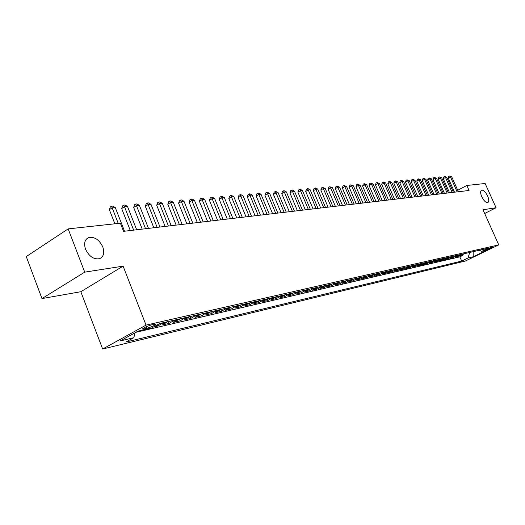 <?xml version="1.0" encoding="UTF-8"?>
<svg xmlns="http://www.w3.org/2000/svg" width="525" height="525" viewBox="0 0 525 525"><rect width="100%" height="100%" fill="white"/><g stroke="black" fill="none" stroke-linecap="round" stroke-linejoin="round"><path stroke-width="0.79" d="M481.766 196.75C480.316 193.193 480.263 190.995 481.609 190.162C483.564 189.998 485.566 191.94 487.613 195.976C489.064 199.526 489.116 201.731 487.771 202.584C485.822 202.748 483.82 200.806 481.766 196.75M85.555 249.237C83.685 243.383 84.728 239.498 88.679 237.569C94.52 236.545 99.225 239.676 102.808 246.953C104.705 252.781 103.668 256.679 99.697 258.654C93.89 259.704 89.171 256.567 85.555 249.237M492.785 246.835C489.641 247.912 487.574 248.87 486.583 249.716L486.911 249.677C490.042 248.607 492.102 247.649 493.1 246.802L492.785 246.835M102.644 349.027L465.406 261.004L498.75 244.886L146.042 325.126L102.644 349.027L80.824 291.723L123.106 266.142L84.709 272.153L41.974 298.581L80.824 291.723M41.974 298.581L26.25 256.581L68.158 228.887L84.709 272.153M153.293 327.068L157.854 326.012L157.395 324.824M167.797 321.654L162.409 324.955L169.155 323.393L168.413 321.517M178.953 319.102L173.591 322.363L180.16 320.847L179.432 318.99M189.82 316.608L184.485 319.843L190.89 318.36L190.168 316.529M200.419 314.18L195.11 317.382L201.351 315.938L200.635 314.127M210.748 311.811L205.465 314.987L211.555 313.576L210.84 311.791M220.822 309.501L215.565 312.644L221.511 311.266L220.808 309.52M230.652 307.25L225.422 310.36L231.223 309.022L230.554 307.355M240.247 305.051L235.049 308.136L240.713 306.823L240.069 305.242M249.611 302.905L244.44 305.957L249.972 304.677L249.362 303.168M258.759 300.805L253.614 303.831L259.015 302.584L258.431 301.14M267.691 298.758L262.579 301.757L267.855 300.536L267.291 299.158M276.426 296.756L271.333 299.729L276.491 298.535L275.953 297.216M284.957 294.801L279.897 297.747L284.937 296.579L284.419 295.312M293.298 292.891L288.264 295.811L293.193 294.669L292.688 293.449M301.448 291.021L296.448 293.915L301.271 292.799L300.786 291.624M309.428 289.19L304.447 292.058L309.173 290.968L308.7 289.833M317.231 287.405L312.283 290.246L316.903 289.177L316.444 288.081M324.87 285.652L319.948 288.474L324.47 287.424L324.023 286.368M332.338 283.94L327.449 286.735L331.872 285.712L331.446 284.681M339.655 282.266L334.793 285.036L339.124 284.032L338.704 283.034M346.822 280.619L341.985 283.369L346.231 282.384L345.824 281.413M353.837 279.011L349.033 281.735L353.187 280.77L352.787 279.832M360.714 277.436L355.93 280.14L360.006 279.195L359.618 278.276M364.77 276.504L363.641 277.358L366.319 276.741L362.696 278.572L366.686 277.646L366.306 276.747L367.447 275.894M374.049 274.378L369.324 277.036L373.242 276.13L372.868 275.257M380.52 272.895L375.821 275.533L379.66 274.641L379.293 273.787M386.866 271.445L382.193 274.057L385.96 273.184L385.599 272.35M393.087 270.014L388.441 272.606L392.136 271.753L391.781 270.939M399.19 268.616L394.57 271.189L398.193 270.349L397.852 269.555M405.175 267.245L400.582 269.798L404.138 268.971L403.804 268.196M411.049 265.899L406.481 268.433L409.973 267.625L409.638 266.864M416.817 264.58L412.276 267.087L415.695 266.293L415.373 265.552M422.474 263.281L417.959 265.775L421.319 264.994L420.998 264.265M428.026 262.008L423.537 264.482L426.832 263.714L426.523 263.005M433.479 260.761L429.017 263.209L432.252 262.461L431.95 261.765M438.834 259.534L434.392 261.968L437.574 261.227L437.279 260.544M444.091 258.326L439.681 260.741L442.805 260.019L442.509 259.35M449.256 257.138L444.872 259.54L447.943 258.825L447.654 258.175M454.335 255.977L449.971 258.359L452.99 257.657L452.708 257.02M459.322 254.835L454.985 257.197L457.951 256.508L457.669 255.885M68.158 228.887L120.389 223.197L123.565 231.335L469.074 190.477L466.837 185.476L457.728 190.286M144.106 328.952L146.829 328.328C152.44 326.583 155.367 325.178 155.603 324.102L151.522 324.89C145.858 326.642 142.918 328.053 142.695 329.136L144.106 328.952L143.712 327.941M479.253 250.268L481.792 251.331L488.237 248.207L159.876 323.472L151.561 328.013L137.996 331.163L120.205 340.942L133.862 337.687L125.862 342.051L461.692 261.063L467.978 258.018L469.731 252.446M481.792 251.331L486.944 250.13L473.215 256.771L467.978 258.018M135.949 332.286L459.828 256.843L462.827 255.38L462.551 254.769M464.225 253.713L459.907 256.056L462.827 255.38M462.276 254.159L457.951 256.508M457.334 255.288L452.99 257.657M452.314 256.443L447.943 258.825M447.202 257.611L442.805 260.019M441.998 258.805L437.574 261.227M436.702 260.019L432.252 262.461M431.307 261.253L426.832 263.714M425.814 262.513L421.319 264.994M420.223 263.799L415.695 266.293M414.52 265.105L409.973 267.625M408.712 266.438L404.138 268.971M402.793 267.789L398.193 270.349M396.762 269.174L392.136 271.753M390.613 270.585L385.96 273.184M384.346 272.022L379.66 274.641M377.947 273.486L373.242 276.13M371.424 274.982L366.686 277.646M363.641 277.358L360.006 279.195M357.984 278.066L353.187 280.77M351.048 279.654L346.231 282.384M343.973 281.275L339.124 284.032M336.748 282.929L331.872 285.712M329.372 284.622L324.47 287.424M321.832 286.348L316.903 289.177M314.127 288.113L309.173 290.968M306.259 289.918L301.271 292.799M298.213 291.762L293.193 294.669M289.984 293.652L284.937 296.579M281.564 295.582L276.491 298.535M272.954 297.55L267.855 300.536M264.147 299.572L259.015 302.584M255.124 301.639L249.972 304.677M245.89 303.752L240.713 306.823M236.434 305.924L231.223 309.022M226.748 308.142L221.511 311.266M216.818 310.419L211.555 313.576M206.647 312.749L201.351 315.938M196.212 315.144L190.89 318.36M185.509 317.599L180.16 320.847M174.523 320.112L169.155 323.393M163.255 322.698L157.854 326.012M484.667 213.498L496.059 207.729L485.126 183.488L466.837 185.476M496.059 207.729L482.993 209.777L498.75 244.886M123.106 266.142L146.042 325.126M454.44 192.025L454 192.255M134.977 332.824L133.862 337.687M459.828 256.843L461.692 261.063M473.215 256.771L473.137 251.665M118.256 223.433L112.16 207.828L115.27 207.546L124.53 231.217M114.87 223.801L109.351 209.665L112.16 207.828L111.444 206.227L112.691 206.115L115.27 207.546M109.351 209.665L110.322 206.962L111.444 206.227M133.665 230.14L124.464 206.706L127.49 206.43L136.671 229.779M130.298 230.534L121.669 208.523L124.464 206.706L123.736 205.131L124.943 205.019L127.49 206.43M121.669 208.523L122.62 205.859L123.736 205.131M145.563 228.729L136.441 205.616L139.388 205.347L148.49 228.382M142.216 229.123L133.658 207.408L136.441 205.616L135.699 204.061L136.881 203.956L139.388 205.347M133.658 207.408L134.584 204.783L135.699 204.061M157.152 227.358L148.109 204.553L150.977 204.291L160 227.023M153.818 227.752L145.333 206.325L148.109 204.553L147.354 203.018L148.503 202.919L150.977 204.291M145.333 206.325L146.245 203.733L147.354 203.018M168.44 226.026L159.469 203.516L162.264 203.26L171.216 225.698M165.126 226.419L156.713 205.268L159.469 203.516L158.701 202.007L159.823 201.908L162.264 203.26M156.713 205.268L157.598 202.709L158.701 202.007M179.438 224.726L170.546 202.506L173.27 202.256L182.142 224.405M176.144 225.113L167.797 204.238L170.546 202.506L169.765 201.016L170.861 200.924L173.27 202.256M167.797 204.238L168.669 201.712L169.765 201.016M190.155 223.46L181.342 201.521L183.999 201.278L192.793 223.145M186.88 223.847L178.605 203.234L181.342 201.521L180.554 200.058L181.617 199.959L183.999 201.278M178.605 203.234L179.458 200.74L180.554 200.058M200.609 222.219L191.868 200.563L194.46 200.327L203.182 221.918M197.354 222.607L189.151 202.256L191.868 200.563L191.074 199.113L192.111 199.021L194.46 200.327M189.151 202.256L189.984 199.795L191.074 199.113M210.807 221.012L202.138 199.625L204.665 199.395L213.321 220.717M207.565 221.399L199.428 201.298L202.138 199.625L201.331 198.201L202.342 198.109L204.665 199.395M199.428 201.298L200.248 198.87L201.331 198.201M220.756 219.837L212.159 198.713L214.627 198.489L223.204 219.548M217.534 220.218L209.462 200.366L212.159 198.713L211.345 197.302L212.33 197.216L214.627 198.489M209.462 200.366L210.269 197.964L211.345 197.302M230.468 218.689L221.937 197.82L224.346 197.603L232.857 218.407M227.259 219.069L219.26 199.461L221.937 197.82L221.117 196.429L222.082 196.343L224.346 197.603M219.26 199.461L220.047 197.085L221.117 196.429M239.945 217.567L231.486 196.947L233.842 196.737L242.281 217.291M236.755 217.947L228.821 198.568L231.486 196.947L230.659 195.576L231.604 195.497L233.842 196.737M228.821 198.568L229.596 196.225L230.659 195.576M249.198 216.477L240.811 196.101L243.114 195.891L251.482 216.208M246.035 216.851L238.16 197.702L240.811 196.101L239.977 194.749L240.896 194.663L243.114 195.891M238.16 197.702L238.921 195.385L239.977 194.749M258.241 215.407L249.926 195.267L252.171 195.064L260.472 215.145M255.091 215.782L247.288 196.855L249.926 195.267L249.08 193.935L249.979 193.85L252.171 195.064M247.288 196.855L248.03 194.565L249.08 193.935M267.074 214.364L258.825 194.46L261.017 194.257L269.253 214.102M263.944 214.732L256.2 196.028L258.825 194.46L257.978 193.141L258.858 193.062L261.017 194.257M256.2 196.028L256.928 193.764L257.978 193.141M275.71 213.34L267.527 193.666L269.673 193.469L277.837 213.091M272.6 213.708L264.915 195.221L267.527 193.666L266.674 192.36L267.533 192.288L269.673 193.469M264.915 195.221L265.63 192.983L266.674 192.36M284.15 212.343L276.032 192.892L278.132 192.701L286.23 212.093M281.059 212.71L273.433 194.427L276.032 192.892L275.179 191.605L276.019 191.527L278.132 192.701M273.433 194.427L274.142 192.216L275.179 191.605M292.405 211.365L284.353 192.13L286.401 191.947L294.44 211.129M289.327 211.732L281.767 193.653L284.353 192.13L283.493 190.857L284.314 190.785L286.401 191.947M281.767 193.653L282.457 191.468L283.493 190.857M300.477 210.413L292.491 191.389L294.492 191.205L302.466 210.177M297.419 210.774L289.918 192.898L292.491 191.389L291.624 190.135L292.425 190.063L294.492 191.205M289.918 192.898L290.601 190.732L291.624 190.135M308.372 209.475L300.451 190.667L302.413 190.483L310.321 209.245M305.333 209.836L297.892 192.157L300.451 190.667L299.585 189.42L300.366 189.354L302.413 190.483M297.892 192.157L298.561 190.017L299.585 189.42M316.103 208.563L308.241 189.958L310.157 189.781L318.006 208.34M313.084 208.924L305.701 191.435L308.241 189.958L307.368 188.724L308.136 188.659L310.157 189.781M305.701 191.435L306.357 189.315L307.368 188.724M323.669 207.67L315.866 189.262L317.743 189.092L325.533 207.447M320.663 208.025L313.34 190.719L315.866 189.262L314.993 188.048L315.748 187.976L317.743 189.092M313.34 190.719L313.983 188.632L314.993 188.048M331.072 206.791L323.328 188.58L325.172 188.409L332.896 206.574M328.086 207.145L320.821 190.03L323.328 188.58L322.455 187.379L325.172 188.409M320.821 190.03L321.451 187.957L322.455 187.379M338.323 205.938L330.638 187.911L332.443 187.747L340.115 205.728M335.357 206.286L328.145 189.348L330.638 187.911L329.766 186.723L332.443 187.747M328.145 189.348L328.768 187.3L329.766 186.723M345.424 205.098L337.805 187.261L339.57 187.097L347.176 204.888M342.477 205.446L335.317 188.678L337.805 187.261L336.925 186.086L339.57 187.097M335.317 188.678L335.934 186.657L336.925 186.086M352.387 204.271L344.82 186.624L346.553 186.46L354.099 204.067M349.453 204.619L342.346 188.029L344.82 186.624L343.941 185.463L346.553 186.46M342.346 188.029L342.95 186.021L343.941 185.463M359.198 203.47L351.691 185.994L353.391 185.837L360.885 203.267M356.285 203.812L349.237 187.386L351.691 185.994L350.812 184.846L353.391 185.837M349.237 187.386L349.834 185.404L350.812 184.846M365.886 202.676L358.431 185.377L360.098 185.227L367.533 202.479M362.985 203.018L355.989 186.762L358.431 185.377L357.551 184.242L360.098 185.227M355.989 186.762L356.573 184.793L357.551 184.242M372.435 201.902L365.039 184.78L366.667 184.629L374.049 201.712M369.554 202.243L362.604 186.145L365.039 184.78L364.153 183.652L366.667 184.629M362.604 186.145L363.182 184.203L364.153 183.652M378.853 201.141L371.51 184.19L373.111 184.045L380.441 200.957M375.992 201.482L369.095 185.542L371.51 184.19L370.63 183.074L373.111 184.045M369.095 185.542L369.666 183.619L370.63 183.074M385.153 200.399L377.862 183.612L379.431 183.468L386.708 200.215M382.305 200.734L375.46 184.951L377.862 183.612L376.983 182.51L379.431 183.468M375.46 184.951L376.018 183.048L376.983 182.51M391.328 199.671L384.097 183.041L385.632 182.903L392.851 199.487M388.5 200.005L381.708 184.373L384.097 183.041L383.211 181.952L385.632 182.903M381.708 184.373L382.252 182.483L383.211 181.952M397.386 198.949L390.206 182.483L391.716 182.346L398.882 198.778M394.57 199.283L387.831 183.802L390.206 182.483L389.32 181.407L391.716 182.346M387.831 183.802L388.375 181.932L389.32 181.407M403.331 198.247L396.204 181.939L397.681 181.801L404.801 198.076M400.536 198.581L393.842 183.245L396.204 181.939L395.318 180.869L397.681 181.801M393.842 183.245L394.373 181.394L395.318 180.869M409.165 197.558L402.084 181.401L403.541 181.269L410.602 197.387M406.383 197.886L399.742 182.7L402.084 181.401L401.205 180.344L403.541 181.269M399.742 182.7L400.267 180.863L401.205 180.344M414.888 196.882L407.866 180.876L409.29 180.744L416.305 196.718M412.125 197.21L405.53 182.162L407.866 180.876L406.98 179.826L409.29 180.744M405.53 182.162L406.048 180.344L406.98 179.826M420.512 196.219L413.536 180.357L414.94 180.232L421.903 196.055M417.762 196.54L411.213 181.63L413.536 180.357L412.65 179.32L414.94 180.232M411.213 181.63L411.725 179.832L412.65 179.32M426.031 195.562L419.108 179.852L420.479 179.727L427.396 195.405M423.301 195.891L416.798 181.112L419.108 179.852L418.222 178.822L420.479 179.727M416.798 181.112L417.303 179.327L418.222 178.822M431.452 194.926L424.574 179.353L425.926 179.228L432.79 194.768M428.735 195.248L422.277 180.607L424.574 179.353L423.695 178.336L425.926 179.228M422.277 180.607L422.776 178.835L423.695 178.336M436.774 194.296L429.942 178.861L431.274 178.743L438.093 194.138M434.077 194.611L427.665 180.108L429.942 178.861L429.063 177.857L431.274 178.743M427.665 180.108L428.151 178.356L429.063 177.857M442.004 193.679L435.225 178.382L436.524 178.264L443.297 193.522M439.32 193.994L432.954 179.616L435.225 178.382L434.339 177.384L436.524 178.264M432.954 179.616L433.433 177.877L434.339 177.384M447.142 193.069L440.409 177.909L441.689 177.791L448.409 192.918M444.472 193.384L438.152 179.13L440.409 177.909L439.53 176.918L441.689 177.791M438.152 179.13L438.624 177.411L439.53 176.918M452.189 192.472L445.502 177.443L446.762 177.332L453.436 192.321M449.538 192.787L443.258 178.657L445.502 177.443L444.623 176.466L446.762 177.332M443.258 178.657L443.73 176.951L444.623 176.466M457.15 191.887L450.509 176.991L451.749 176.873L458.377 191.737M454.519 192.196L448.278 178.192L450.509 176.991L449.636 176.019L451.749 176.873M448.278 178.192L448.744 176.498L449.636 176.019M463.201 254.454L461.245 254.901M458.292 255.583L456.304 256.036M453.298 256.732L451.277 257.197M448.212 257.9L446.158 258.372M443.041 259.088L440.947 259.573M437.778 260.302L435.645 260.794M432.416 261.535L430.244 262.034M426.956 262.789L424.745 263.301M421.398 264.068L419.147 264.587M415.734 265.374L413.438 265.899M409.966 266.7L407.63 267.238M404.086 268.052L401.704 268.603M398.094 269.43L395.666 269.994M391.985 270.841L389.511 271.405M385.757 272.272L383.23 272.849M379.404 273.735L376.832 274.326M372.927 275.225L370.302 275.828M359.579 278.296L356.842 278.926M352.702 279.877L349.906 280.521M345.673 281.492L342.825 282.148M338.5 283.146L335.593 283.815M331.183 284.832L328.204 285.515M323.702 286.552L320.663 287.247M316.057 288.31L312.952 289.026M308.247 290.108L305.077 290.837M300.261 291.946L297.019 292.688M292.103 293.823L288.783 294.584M283.756 295.739L280.363 296.52M275.218 297.708L271.747 298.508M266.483 299.716L262.927 300.536M257.539 301.777L253.903 302.61M248.384 303.883L244.663 304.736M239.013 306.036L235.2 306.915M229.412 308.247L225.507 309.146M219.575 310.511L215.572 311.43M209.495 312.828L205.393 313.773M199.159 315.21L194.952 316.175M188.56 317.645L184.242 318.642M177.686 320.152L173.257 321.169M166.523 322.717L161.976 323.761M146.206 326.727L146.829 328.328M88.679 237.569L86.553 238.934M142.557 328.775L142.695 329.136"/></g></svg>
